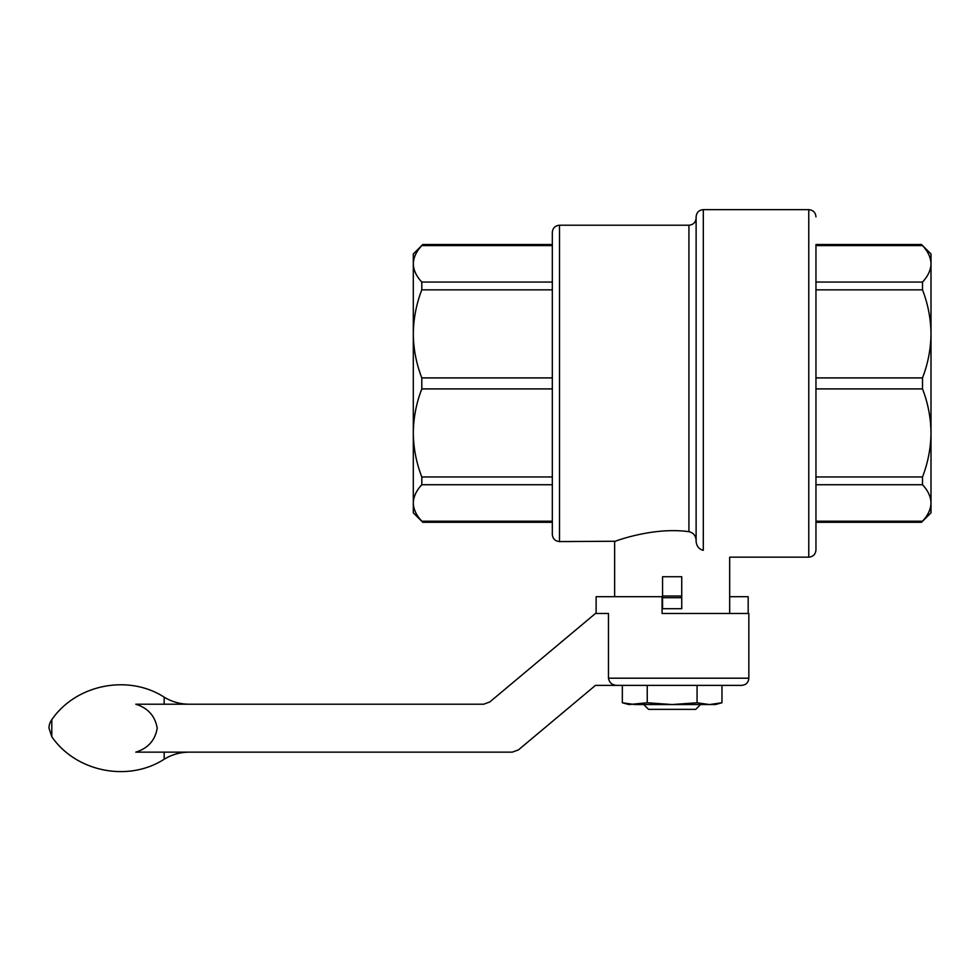 <?xml version="1.0" encoding="UTF-8"?>
<svg xmlns="http://www.w3.org/2000/svg" width="980" height="980" viewBox="0 0 980 980"><rect width="100%" height="100%" fill="white"/><g stroke="black" fill="none" stroke-linecap="round" stroke-linejoin="round"><path stroke-width="1.47" d="M512.246 752.15L135.804 752.15C148.017 748.316 155.146 740.317 157.204 728.152C155.11 716.025 147.98 708.05 135.804 704.216L483.63 704.216L489.78 701.986L595.46 613.48L608.47 613.48L608.47 678.197C609.425 682.938 612.427 685.326 617.474 685.388L595.46 685.388L518.396 749.92L512.246 752.15M748.181 613.48L748.181 596.71L729.671 596.71M608.47 678.197L748.842 678.197L748.842 613.48L662.088 613.48L662.088 596.71L596.122 596.71L596.122 613.48M727.283 685.388L721.966 685.388L721.966 702.77L709.508 704.559L697.062 702.77L697.062 685.388M697.062 702.77L672.158 704.559L647.241 702.77L629.013 704.559L622.337 702.77L634.795 704.559L622.337 702.77L622.337 685.388L617.033 685.388M617.474 685.388L741.652 685.388C746.025 684.959 748.426 682.57 748.842 678.197M703.309 550.295C737.965 558.943 737.965 558.943 703.309 550.295L703.309 209.634C698.948 210.063 696.547 212.452 696.119 216.825L696.119 541.548C696.719 546.399 699.12 549.315 703.309 550.295M688.928 225.216L688.928 531.711C653.329 526.529 613.431 541.732 614.632 541.585C613.505 541.732 653.17 526.542 688.928 531.711C693.338 532.691 695.727 535.558 696.119 540.286L696.119 218.025C695.69 222.387 693.301 224.788 688.928 225.216L559.507 225.216C555.133 225.645 552.745 228.034 552.316 232.407L552.316 534.394C552.745 538.755 555.133 541.156 559.507 541.585L559.507 225.216M615.526 541.254L559.507 541.585M922.511 521.201C921.2 522.659 921.2 522.659 922.511 521.201C921.2 522.659 921.2 522.659 922.511 521.201C928.011 515.309 930.841 509.22 931 502.973C930.829 509.22 927.999 515.296 922.511 521.201L815.96 521.201L815.96 289.847L922.511 289.847C928.011 304.094 930.841 318.77 931 333.874C930.829 348.966 927.999 363.641 922.511 377.9L922.511 388.901C928.011 403.16 930.841 417.835 931 432.927C930.829 448.019 927.999 462.695 922.511 476.954L922.511 484.733C928.011 490.637 930.841 496.713 931 502.973L931 263.828C930.829 270.076 927.999 276.152 922.511 282.056L922.511 289.847M922.511 282.056L815.96 282.056L815.96 245.588L922.511 245.588C921.2 244.143 921.2 244.143 922.511 245.588C928.011 251.493 930.841 257.569 931 263.828L931 253.979L921.519 244.498L815.96 244.498L815.96 549.976L815.96 522.303L921.519 522.303L931 512.822L931 502.973M931 497.975L931 432.927M931 333.874L931 268.826M421.804 484.733L421.804 476.954C416.292 462.695 413.462 448.019 413.303 432.927C413.474 417.835 416.304 403.16 421.804 388.901L552.316 388.901L552.316 484.733L421.804 484.733C416.304 490.637 413.474 496.725 413.303 502.973C413.462 509.22 416.292 515.309 421.804 521.201C423.103 522.659 423.103 522.659 421.804 521.201L552.316 521.201L552.316 522.303L422.784 522.303L413.303 512.822L413.303 253.979L422.784 244.498L552.316 244.498L552.316 245.588L421.804 245.588C423.103 244.143 423.103 244.143 421.804 245.588C416.292 251.493 413.462 257.569 413.303 263.828C413.474 257.581 416.304 251.493 421.804 245.588M421.804 282.056L552.316 282.056L552.316 377.9L421.804 377.9C416.292 363.641 413.462 348.966 413.303 333.874C413.474 318.782 416.304 304.106 421.804 289.847L421.804 282.056C416.292 276.164 413.462 270.076 413.303 263.828M421.804 388.901L421.804 377.9M681.737 597.702L681.737 576.73L662.566 576.73L662.566 608.69L681.737 608.69L681.737 597.702L662.566 597.702M647.241 702.77L647.241 685.388M643.75 704.559L648.539 709.361L695.763 709.361L700.565 704.559M634.795 704.559L715.29 704.559L721.966 702.77M51.805 733.064L51.805 719.651A14.382 14.382 0 0 0 49 728.189L51.805 736.727L51.805 733.064M729.671 613.48L729.671 557.167L808.77 557.167L808.77 209.634L703.309 209.634M922.511 484.733L815.96 484.733M922.511 476.954L815.96 476.954M922.511 388.901L815.96 388.901M922.511 377.9L815.96 377.9M552.316 476.954L421.804 476.954M552.316 289.847L421.804 289.847M681.737 596.012L662.566 596.012M189.226 752.15C180.222 752.199 171.855 754.563 164.162 759.231L164.162 752.15M164.162 704.216L164.162 697.148C171.855 701.815 180.222 704.179 189.226 704.216M808.77 557.167C813.13 556.738 815.532 554.337 815.96 549.976M808.77 209.634C813.13 210.063 815.532 212.452 815.96 216.825M614.632 596.71L614.632 541.585M164.162 697.148C128.258 673.971 76.011 684.432 51.805 719.651M51.805 736.727C75.999 771.946 128.258 782.42 164.162 759.231"/></g></svg>
